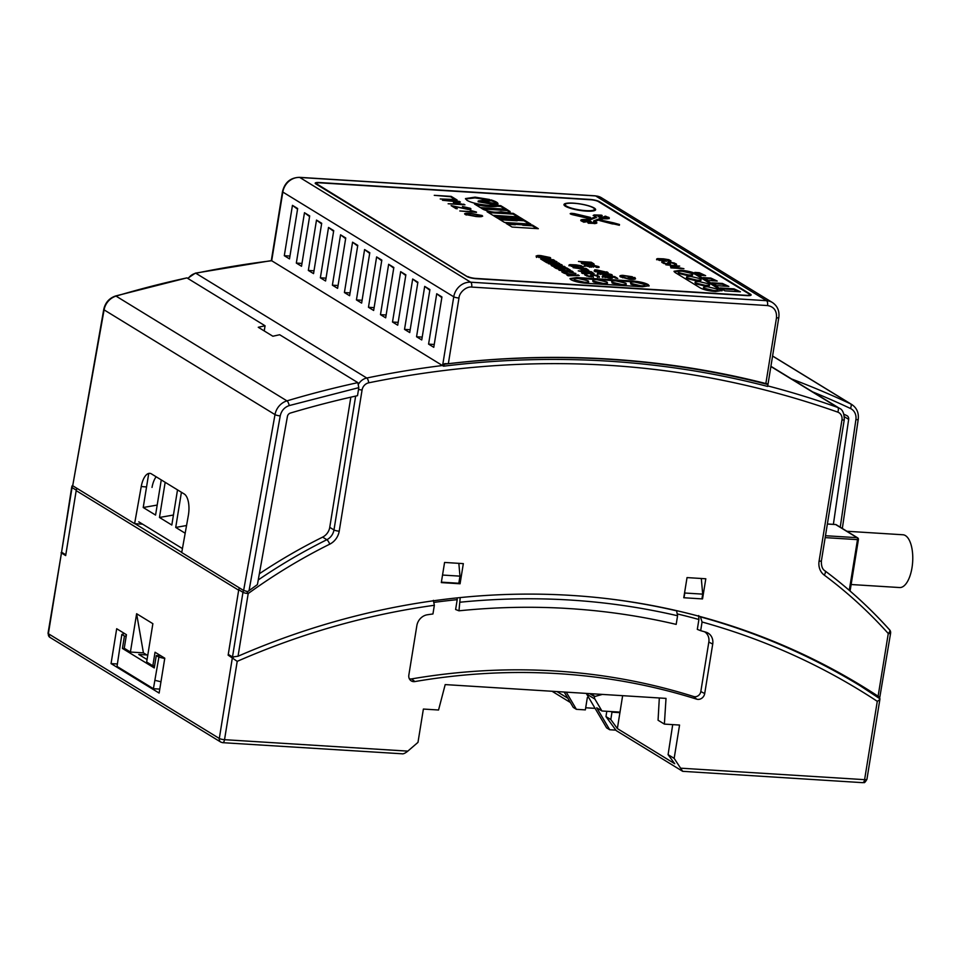 <?xml version="1.0" encoding="UTF-8"?>
<svg xmlns="http://www.w3.org/2000/svg" width="960" height="960" viewBox="0 0 960 960"><rect width="100%" height="100%" fill="white"/><g stroke="black" fill="none" stroke-linecap="round" stroke-linejoin="round"><path stroke-width="1.44" d="M443.52 366.192L444.72 363.648L448.344 363.696A1041.672 916.308 -58.5 0 1 765.852 383.532L768 383.844L767.64 386.436A1038.936 913.896 121.5 0 0 443.52 366.192L271.692 260.748A1039.272 914.196 -58.5 0 0 195.852 273.264A4.008 1.464 -101.7 0 0 195.336 273.156L271.356 260.616M768 383.844L767.952 384.54L768 383.844M61.572 552.204L72.048 487.572A4.008 0.804 -170.8 0 1 71.7 487.164L61.572 552.204L65.796 554.796L76.272 490.164A4.008 3.528 -58.5 0 1 76.992 488.364M271.608 258.744L271.308 260.616M239.46 587.94A4.008 3.528 121.5 0 0 238.74 589.74L228.276 654.372L232.5 656.964L238.044 656.232A797.28 701.328 -58.5 0 1 862.92 686.592A797.28 701.328 -58.5 0 1 878.112 696.216L879.78 697.392L875.46 695.412M350.844 397.164L329.748 527.352A12.024 10.572 -58.5 0 1 322.632 537.12A560.904 493.392 121.5 0 0 259.356 573.756M416.556 336.756L424.704 286.392L429.912 289.572L421.752 339.948L416.556 336.756L422.208 337.104M428.58 344.124L436.728 293.76L441.936 296.952L433.776 347.316L428.58 344.124L434.232 344.472M404.532 329.388L412.68 279.024L417.888 282.204L409.728 332.568L404.532 329.388L410.184 329.736M392.508 322.02L400.668 271.656L405.864 274.836L397.704 325.2L392.508 322.02L398.16 322.368M380.484 314.652L388.644 264.288L393.84 267.468L385.68 317.832L380.484 314.652L386.136 315M368.46 307.284L376.62 256.92L381.816 260.1L373.656 310.464L368.46 307.284L374.112 307.632M356.436 299.916L364.596 249.552L369.792 252.732L361.632 303.096L356.436 299.916L362.1 300.264M344.412 292.548L352.572 242.184L357.768 245.364L349.608 295.728L344.412 292.548L350.076 292.896M332.388 285.18L340.548 234.816L345.744 237.996L337.596 288.36L332.388 285.18L338.052 285.528M320.364 277.812L328.524 227.448L333.72 230.628L325.572 280.992L320.364 277.812L326.028 278.16M308.34 270.444L316.5 220.08L321.696 223.26L313.548 273.624L308.34 270.444L314.004 270.792M296.328 263.076L304.476 212.712L309.684 215.892L301.524 266.256L296.328 263.076L301.98 263.424M284.304 255.708L292.452 205.344L297.66 208.524L289.5 258.888L284.304 255.708L289.956 256.056M188.1 278.604A12.024 10.572 121.5 0 1 195.852 273.264L366.768 378.024A4.008 1.464 78.3 0 1 368.688 382.824C531.996 349.692 688.356 359.46 837.768 412.128A8.016 7.044 -58.5 0 1 841.956 419.964L819.084 561.144A16.02 14.1 121.5 0 0 824.22 575.076C847.428 592.356 868.776 611.844 888.276 633.528L878.112 696.216M865.944 688.56A797.28 701.328 -58.5 0 1 875.556 694.8M824.916 570.828A4.008 1.896 126.7 0 1 824.988 570.864C848.4 588.3 869.952 607.968 889.62 629.856A4.008 1.848 -41.9 0 1 888.276 633.528A4.008 0.804 -170.8 0 0 890.604 633.18L879.78 697.392M865.836 689.268L865.956 688.512A797.28 701.328 121.5 0 0 861.288 685.608M238.044 656.232L248.196 593.544C274.272 574.692 301.44 558.24 329.712 544.188A16.02 14.1 121.5 0 0 339.216 531.168L362.076 389.988A4.008 0.804 -170.8 0 1 358.524 389.4M687.036 577.596L683.772 597.744L702.54 598.92L705.804 578.772L687.036 577.596M441.312 582.6L460.068 583.776L463.332 563.628L444.576 562.452L441.312 582.6M424.704 286.392L429.804 290.256M436.728 293.76L441.816 297.624M767.952 384.54A1040.88 915.6 -58.5 0 0 608.352 359.256A1040.88 915.6 -58.5 0 0 443.832 364.296L444.72 363.648M412.68 279.024L417.78 282.888M400.668 271.656L405.756 275.52M388.644 264.288L393.732 268.152M376.62 256.92L381.708 260.784M364.596 249.552L369.684 253.416M352.572 242.184L357.66 246.036M340.548 234.816L345.636 238.668M328.524 227.448L333.612 231.3M316.5 220.08L321.588 223.932M304.476 212.712L309.564 216.564M292.452 205.344L297.552 209.196M246.768 591.456A4.008 0.816 -125.9 0 1 248.196 593.544A4.008 0.804 -170.8 0 1 242.964 592.32L238.74 589.74M460.068 583.776L458.868 583.032M315.804 183.912A7.212 1.452 -170.8 0 1 315.18 183.168A7.212 1.452 -170.8 0 1 319.38 182.532L589.98 199.428A7.212 1.452 -170.8 0 1 599.4 201.624L750.504 294.228A7.212 1.452 -170.8 0 1 751.128 294.984A7.212 1.452 -170.8 0 1 746.928 295.62L476.328 278.712A7.212 1.452 -170.8 0 1 466.908 276.516L315.804 183.912M448.344 363.696L458.976 298.02C459.24 292.524 466.32 286.224 471.684 287.076A4.008 1.728 -86.4 0 0 470.688 282.204L299.76 177.456A16.02 14.1 121.5 0 0 282.816 192.048L271.692 260.748M772.416 302.52L601.488 197.772A16.02 14.1 121.5 0 0 595.632 195.936L766.548 300.684A16.02 14.1 -58.5 0 1 772.416 302.52C777.48 305.976 779.616 310.968 778.812 317.508A4.008 0.804 -170.8 0 1 776.484 317.856C776.952 310.8 773.964 306.696 767.544 305.556L471.684 287.076M847.092 531.276L902.928 534.768A26.448 11.4 93.6 0 1 912 567.732A26.448 11.4 93.6 0 1 899.628 587.544L851.136 584.52M138.768 521.808L182.436 548.58M181.416 492.264L175.716 527.424L185.172 533.22M165.168 482.304L159.468 517.464L171.816 525.036L177.516 489.876M148.74 473.424L143.22 507.504L155.568 515.076L161.268 479.916M175.716 527.424L186.54 525.528M159.468 517.464L173.436 515.028M143.22 507.504L157.188 505.068M825.48 535.716L857.1 537.684L843.756 529.512A1.608 1.404 -58.5 0 1 844.332 529.692A1.608 1.404 -58.5 0 1 844.344 529.692L836.232 524.724A1.608 1.404 121.5 0 0 835.644 524.544L827.364 524.028M848.988 532.716A1.608 1.404 -58.5 0 1 849.576 532.908L844.344 529.692M635.028 277.548L628.164 277.272L634.932 278.076M565.368 206.232A16.02 3.216 9.2 0 0 582.864 210.804A16.02 3.216 9.2 0 0 595.62 209.688A16.02 3.216 9.2 0 0 594.228 208.032A16.02 3.216 9.2 0 0 576.732 203.448A16.02 3.216 9.2 0 0 563.976 204.564A16.02 3.216 9.2 0 0 565.368 206.232M482.604 208.992L507.3 210.528L509.58 211.92L509.7 211.152C510.744 212.736 507.756 212.928 500.748 211.716C496.08 212.82 490.32 212.088 483.456 209.508L481.176 208.116L507.42 209.76L510.204 211.812M679.692 266.088L672.792 266.616L683.916 268.68L670.848 267.864L679.044 267.936L670.452 266.628L675.48 265.848L665.856 264.804L679.692 266.088M660.024 260.112L663.852 260.676L662.664 259.944L664.416 260.052L666.456 261.3L657.228 259.584L656.7 258.948L657.588 258.612L663.6 258.84L668.844 259.704L670.98 260.952L668.688 261.408L667.788 260.868L668.988 260.58L667.716 259.884L660.588 259.116L658.716 259.32L659.952 260.568M668.724 260.484L670.98 260.952M668.58 261.348L668.976 260.592M658.716 259.32L658.92 260.292M666.036 264.024L662.388 262.752L661.872 261.552L665.628 263.496L668.4 263.772L667.764 262.56L670.044 262.212L674.376 263.004L676.572 264.444L670.908 262.716L669.876 262.98L670.128 264.288L666.036 264.024M663.792 261.948L663.984 263.628M668.316 264.312L668.58 263.556M670.008 262.752L668.028 263.016M588.936 276.516L585.288 275.244L584.772 274.044L588.528 275.988L591.3 276.276L590.664 275.052L592.944 274.704L597.276 275.496L599.472 276.936L593.808 275.208L592.776 275.472L593.028 276.78L588.936 276.516M586.692 274.44L586.884 276.132M591.216 276.804L591.48 276.06M592.908 275.244L590.928 275.508M589.392 273.66L582.54 273.492L581.568 272.892L585.84 272.46L578.256 270.864L591.324 271.68L594.084 273.624L589.392 273.66M591 272.436L594.084 273.624M572.364 266.136L576.204 266.7L575.016 265.968L576.756 266.076L578.796 267.324L569.568 265.608L569.052 264.972L569.928 264.636L575.94 264.864L581.184 265.728L583.332 266.976L581.028 267.432L580.14 266.892L581.328 266.604L580.068 265.908L572.94 265.14L571.056 265.344L572.292 266.592M581.064 266.508L583.332 266.976M580.932 267.372L581.328 266.616M571.056 265.344L571.26 266.316M622.596 277.8L622.716 277.044L628.632 278.616L635.58 278.748C634.968 279.432 632.784 279.576 629.004 279.156L620.556 276.912C619.176 275.952 619.908 275.424 622.752 275.328L632.352 276.756L624.252 275.94L622.716 277.044L622.236 276.468L622.5 277.764M619.86 276.084L620.556 276.912M515.472 224.004L532.404 225.06L538.332 228.696L512.088 227.064L506.16 223.428L515.472 224.004L515.352 224.784L507.576 224.292M515.736 219.048L512.364 216.984L520.008 217.464L523.368 219.528L515.736 219.048M507.204 218.94L503.076 216.408L510.564 216.876L514.692 219.408L507.204 218.94M497.892 218.352L493.764 215.832L501.396 216.3L505.536 218.832L497.892 218.352M517.308 220.02L524.136 219.996L530.832 224.1L504.576 222.456L498.708 218.856L517.308 220.02L517.188 220.788L500.124 219.732M316.8 184.524L316.896 183.984A6.012 1.212 -170.8 0 1 316.368 183.36A6.012 1.212 -170.8 0 1 319.86 182.832L591.168 199.788A6.012 1.212 -170.8 0 1 598.32 201.564L749.424 294.168A6.012 1.212 -170.8 0 1 749.94 294.792A6.012 1.212 -170.8 0 1 746.448 295.32L746.4 295.584M316.896 183.984L467.916 277.008M475.8 278.676L475.836 278.412A6.012 1.212 -170.8 0 1 467.988 276.588M475.836 278.412L746.448 295.32M555.912 261.252L545.604 260.616L544.296 259.8L554.604 260.448L553.392 259.716L540.6 258.912L546.84 262.74L559.632 263.532L548.124 262.152L546.804 261.348L557.112 261.996L555.912 261.252L555.804 261.912M457.128 200.016L451.188 196.38L434.268 195.324L450.54 196.728L455.052 199.488L440.208 198.96L457.128 200.016M457.932 201.828L453.432 202.548L461.688 204.132L448.152 203.772L464.964 204.816L455.988 202.716L460.38 202.02L459.324 201.372L442.452 200.28L457.932 201.828L457.824 202.428M468.972 208.176L467.208 208.968L451.116 205.644L456 208.632L457.272 208.716L453.108 206.172L468.048 209.424C470.832 209.592 471.588 209.22 470.328 208.308L462.48 206.484L470.976 209.016M476.496 212.076L471.168 210.612L470.184 210.552L472.104 211.728L459.792 210.96L476.448 212.376M476.028 216.516C481.08 216.984 483.096 216.648 482.088 215.508L471.144 213.432C465.84 213 463.848 213.336 465.192 214.452L476.028 216.516M482.676 216.156L480.792 215.412C481.608 216.24 479.844 216.48 475.512 216.108L464.904 214.26M464.58 213.792L465.192 214.452M541.008 255.636C537.504 255.264 536.04 255.612 536.628 256.68L545.784 258.564C549.288 258.948 550.752 258.6 550.152 257.52L541.008 255.636M536.064 256.056L536.628 256.68M550.728 258.156L550.152 257.52M605.076 277.476L606.36 276.48L605.22 275.784C602.304 275.76 601.548 276.048 602.976 276.648L609.648 278.112C612.132 278.328 613.032 278.088 612.336 277.392L610.608 276.708L613.272 276.948L617.748 278.46L614.688 276.576L607.536 275.976L610.236 277.128L605.004 276.6L604.896 277.428M610.236 277.128L610.224 278.136M611.736 275.424L611.76 274.596L606.384 273.276L600.336 272.82C597.48 272.916 596.784 273.216 598.236 273.744L609.936 275.46C612.012 275.64 612.612 275.352 611.76 274.596L612.288 275.148M597.66 273.132L598.236 273.744M597.024 269.976L594.756 269.832L596.94 271.164L594.072 270.984L595.272 271.728L608.064 272.52L597.024 269.976L596.184 270.708M589.584 267.036L587.304 265.572L587.184 266.352L588.78 265.464L587.556 264.72C584.364 264.6 583.548 264.924 585.108 265.692L591.384 267.204L594.24 265.896L596.124 266.376L595.452 266.724L596.604 267.432C598.668 267.684 599.352 267.396 598.668 266.568L592.932 265.128L589.692 266.412L590.4 265.416M599.196 267.132L596.148 266.388M596.124 266.376L595.452 266.724M593.784 266.88L594.24 265.896M584.436 265.02L585.108 265.692M633.108 281.052L576.72 277.524L570.024 278.544L571.02 279.744C574.464 281.52 579.468 282.684 586.056 283.248L642.444 286.764L649.14 285.744L648.132 284.556C644.7 282.78 639.696 281.604 633.108 281.052L632.988 281.82L576.6 278.304L570.132 278.964M587.616 263.736L591.672 264.48C593.844 264.684 594.516 264.432 593.676 263.712L591.264 262.236L578.472 261.432L584.376 262.464L585.156 262.944L584.388 263.28L581.34 263.184L582.54 263.928L587.616 263.736M587.652 263.916L586.728 262.608L590.844 263.34L587.628 263.16M585.156 262.944L584.292 263.892M594.168 264.216L590.208 262.944M583.884 270.48L578.988 268.524L573.096 267.696L586.164 268.512L588.864 270.444L583.884 270.48M585.84 269.28L588.864 270.444M568.152 275.796L579.216 275.532L563.472 272.928L568.992 274.992L566.892 275.028L568.152 275.796M575.916 273.516L567.684 271.428L573.06 271.764L571.848 271.02L559.056 270.228L566.508 271.356L561.804 271.908L563.232 272.784L568.224 272.016L575.916 273.516M566.508 271.356L566.424 272.148L562.848 272.544M556.224 268.488L561.888 269.832C564.936 269.808 565.728 269.532 564.264 268.992L563.208 268.344L565.476 268.488L567.972 270.012L570.456 270.168L566.76 267.9L553.968 267.108L556.224 268.488M564.792 269.544L563.076 269.112L563.208 268.344M565.26 266.976L554.208 264.684L562.332 265.188L561.132 264.456L548.34 263.652L559.488 265.956L551.268 265.452L552.468 266.184L565.26 266.976M705.648 275.652L699.264 272.688L694.824 272.412L699.48 275.268L705.648 275.652M675.024 272.46L700.416 288.024C703.86 289.8 708.864 290.976 715.452 291.528L722.136 290.508L721.14 289.32L695.748 273.756C692.316 271.98 687.3 270.804 680.724 270.252L674.028 271.272L675.024 272.46M740.424 291.804L734.028 288.84L720.216 287.976L724.872 290.832L740.424 291.804M728.832 286.428L722.436 283.452L711.744 282.792L716.412 285.648L728.832 286.428M717.24 281.04L710.856 278.076L703.284 277.596L707.952 280.464L717.24 281.04M513.312 213.36L487.068 211.728L492.936 215.328L519.192 216.96L513.312 213.36L513.18 214.14L501.024 213.372L501.144 212.604M500.736 205.656L497.628 205.464C493.068 206.292 486.348 205.872 477.48 204.204L474.492 204.012L480.36 207.612L506.616 209.256L500.736 205.656L500.616 206.436L497.508 206.232L497.628 205.464M497.916 204.072C498.312 202.884 496.08 201.516 491.22 199.968L481.68 201.228L497.952 203.94M581.412 221.064C579.936 219.936 581.124 219.42 584.976 219.504L588.852 219.384L594.78 217.08L593.988 214.932L601.356 215.136L602.196 215.508L599.712 216.72L603.024 217.08L605.544 216.18L609.288 217.836C609.456 218.76 607.428 219.048 603.18 218.7L595.272 221.244L596.928 222.852L595.848 223.452L588.708 223.2L587.844 222.828L590.4 221.952L589.728 221.4L584.34 222.108L580.752 220.26M588.852 219.384L588.732 220.128L594.648 217.86L594.588 216.672M593.136 215.496L595.032 215.52M599.688 216.372L599.64 217.164M595.272 221.244L596.604 223.2M588.588 223.308L590.268 222.72L589.728 221.4M612.228 223.884L599.772 220.632L601.104 220.116L613.56 222.828L619.5 224.496L612.228 223.884M570.768 214.14L571.776 213.324L574.464 213.636L590.46 217.416L588.276 218.364L572.712 214.752C569.724 213.924 569.412 213.444 571.776 213.324L570.204 213.648M497.64 204.408L497.652 204.432C498.108 204.984 495.06 205.296 488.496 205.344C478.524 204.456 471.348 202.776 466.944 200.316L465.48 198.576L475.104 197.136L489.54 199.512L478.236 200.976L497.628 204.456M546.792 261.468L545.484 261.384L545.604 260.616M547.776 262.8L546.804 261.348M548.016 262.812L548.124 262.152M558.324 263.46L558.432 262.8M544.272 259.92L542.028 259.788M553.296 260.364L553.392 259.716M545.484 261.384L544.296 259.8M517.26 220.356L524.016 220.776L524.136 219.996M524.016 220.776L529.284 224.004M451.068 197.052L451.188 196.38M459.288 202.188L457.884 202.056M459.204 202.14L459.324 201.372M462.444 204.66L461.628 204.516M463.692 204.744L463.8 204.108M469.284 209.436L469.404 208.656M453.012 206.808L453.108 206.172M495.18 216.696L501.276 217.08L501.396 216.3M501.276 217.08L503.988 218.736M504.504 217.284L510.444 217.656L510.564 216.876M510.444 217.656L513.144 219.312M513.792 217.86L519.888 218.244L520.008 217.464M519.888 218.244L521.82 219.432M515.412 224.364L522.072 224.784L522.192 224.004M522.072 224.784L522.84 225.252L522.96 224.472M522.84 225.252L532.284 225.84L532.404 225.06M532.284 225.84L536.784 228.6M466.38 215.016L466.464 214.536C465.348 213.732 467.088 213.504 471.66 213.84L480.792 215.412M540.888 256.416C537.372 256.032 535.92 256.38 536.508 257.46M550.272 258.468L547.704 257.388L547.788 258.408L546.948 258.624M538.956 257.592L538.86 256.572L542.292 256.428L547.668 257.376L544.5 257.784L539.124 256.836M616.2 278.364L613.848 277.296M610.56 277.02L609.888 276.96M614.556 277.356L614.688 276.576M612.204 278.172L610.488 277.488L610.608 276.708M602.844 277.428C601.428 276.816 602.172 276.528 605.1 276.552L605.22 275.784M605.064 277.572L606.24 277.26M609.408 275.232L608.556 275.568M609.528 274.452L606.24 274.248L609.528 274.452L608.604 275.316M606.12 275.016L607.152 274.692L606.252 275.088M606.24 274.248L607.272 273.924M604.548 274.14L600.468 273.888L604.548 274.14L604.62 275.136M600.192 274.548L600.468 273.888M611.64 275.364L609.708 274.596M600.312 273.6L600.204 273.588C597.348 273.684 596.652 273.996 598.116 274.524M606.264 274.056L604.224 274.308M603.612 271.584L597.912 270.54L603.612 271.584L603.504 272.244M600.348 272.16L599.04 272.076L599.172 271.308M599.04 272.076L597.912 270.54M605.736 272.376L603.54 271.968M597.852 270.924L596.892 270.744M606.756 272.448L606.864 271.788M596.832 271.824L596.94 271.164M593.436 265.956L589.56 267.192M593.448 267.156L594.108 266.664M584.976 266.472C583.416 265.704 584.232 265.368 587.436 265.488L587.556 264.72M648.912 286.104L648.012 285.336C644.58 283.548 639.564 282.384 632.988 281.82M597.18 279.72C593.292 279.576 592.08 280.044 593.52 281.148L603.18 283.404C607.068 283.548 608.292 283.068 606.84 281.976L597.18 279.72M606.72 282.756C608.16 283.848 606.948 284.316 603.06 284.172L593.4 281.916L592.752 281.148L592.884 280.38L593.52 281.148M607.356 283.512L606.84 281.976M578.388 278.544C574.5 278.4 573.276 278.868 574.728 279.972L584.388 282.228C588.276 282.372 589.488 281.904 588.048 280.8L578.388 278.544M587.916 281.58C589.368 282.672 588.144 283.152 584.256 282.996L574.596 280.74L574.08 279.204L574.728 279.972M588.564 282.348L588.048 280.8M615.984 280.896C612.096 280.752 610.872 281.22 612.324 282.324L621.984 284.568C625.86 284.724 627.084 284.244 625.644 283.152L615.984 280.896M625.512 283.92C626.964 285.024 625.74 285.492 621.852 285.348L612.192 283.092L611.676 281.556L612.324 282.324M626.16 284.688L625.644 283.152M634.776 282.072C630.888 281.928 629.664 282.396 631.116 283.488L640.776 285.744C644.664 285.9 645.888 285.42 644.436 284.328L634.776 282.072M644.316 285.096C645.756 286.2 644.532 286.668 640.644 286.524L630.984 284.268L630.468 282.732L631.116 283.488M644.952 285.864L644.436 284.328M632.592 279.396L633.228 278.328M633.096 279.096L634.2 279.3M622.764 276.108L620.04 276.516M590.712 264.108L589.788 264.456L590.712 264.108M590.844 263.34L589.824 264.288M587.484 263.916L586.728 262.608M585.036 263.712L584.268 264.048L585.036 263.712M586.716 262.728L584.592 262.596M591.144 263.004L591.264 262.236M576.18 266.82L576.756 266.076M576.636 266.844L577.248 267.228M568.92 265.752L571.968 265.404M586.8 270.768L585.24 268.908L580.74 268.632L584.064 270.084L586.716 269.82M581.256 269.796L580.74 268.632M579.588 268.884L580.68 268.956M586.032 269.292L586.164 268.512M592.008 273.936L590.412 272.076L586.344 271.824L589.548 273.252L591.948 273.012M586.908 273.012L586.344 271.824M585.72 273.144L585.84 272.46M585.204 272.076L586.296 272.148M591.204 272.448L591.324 271.68M584.652 274.752L584.772 274.044M584.736 274.836L586.368 275.172M597.144 276.276L599.196 277.368M592.776 275.472L593.376 277.26M575.172 274.944L569.832 274.32L575.172 274.944L575.052 275.628M569.832 274.32L570.756 275.736L570.924 274.98M568.992 274.992L568.116 275.772M577.992 274.788L577.872 275.568L575.124 275.208M569.796 274.536L567.828 274.272M567.66 271.548L566.532 271.476M571.752 271.68L571.848 271.02M567.564 272.112L567.684 271.428M567.612 272.112L567.72 271.44M561.444 269.484L560.544 269.832L561.444 269.484M561.564 268.704L557.652 267.996L560.724 268.188L561.564 268.704L560.568 269.724M558.504 269.364L557.652 267.996M568.908 270.072L565.692 268.62M563.184 268.464L560.94 268.32M557.628 268.116L555.384 267.972M566.628 268.68L566.76 267.9M563.964 266.904L564.06 266.256M559.38 266.616L559.488 265.956M554.184 264.804L550.86 264.6M561.024 265.104L561.132 264.456M562.632 266.82L559.428 266.304M661.764 262.26L661.872 261.552M661.836 262.344L663.468 262.68M674.244 263.784L676.296 264.876M670.116 264.204L670.26 263.46M670.296 263.484L670.476 264.768M663.84 260.796L664.416 260.052M664.296 260.82L664.908 261.204M656.58 259.728L659.616 259.38M672.072 266.868L672.756 266.82M675.432 266.184L677.1 266.28M703.572 275.532L699.132 273.468L699.264 272.688M699.132 273.468L696.24 273.288M721.908 290.868L695.628 274.524C692.184 272.748 687.18 271.584 680.604 271.02L674.136 271.68M707.784 286.836C703.896 286.68 702.672 287.16 704.124 288.252L713.784 290.508C717.672 290.652 718.884 290.184 717.444 289.08L707.784 286.836M717.312 289.86C718.764 290.952 717.54 291.432 713.652 291.288L703.992 289.032L703.476 287.484L704.124 288.252M717.96 290.628L717.444 289.08M699.324 281.64C695.436 281.496 694.212 281.964 695.652 283.068L705.312 285.324C709.2 285.468 710.424 285 708.984 283.896L699.324 281.64M708.852 284.676C710.304 285.768 709.08 286.248 705.192 286.092L695.532 283.836L695.016 282.3L695.652 283.068M709.5 285.444L708.984 283.896M690.852 276.456C686.964 276.312 685.752 276.78 687.192 277.884L696.852 280.128C700.74 280.284 701.964 279.804 700.512 278.712L690.852 276.456M700.392 279.48C701.832 280.584 700.62 281.052 696.732 280.908L687.072 278.652L686.424 277.884L686.556 277.116L687.192 277.884M701.028 280.248L700.512 278.712M682.392 271.272C678.504 271.116 677.28 271.596 678.732 272.688L688.392 274.944C692.28 275.088 693.492 274.62 692.052 273.528L682.392 271.272M691.92 274.296C693.372 275.4 692.148 275.868 688.26 275.724L678.6 273.468L678.084 271.92L678.732 272.688M692.568 275.064L692.052 273.528M738.348 291.672L733.908 289.608L734.028 288.84M733.908 289.608L721.632 288.852M726.756 286.296L722.316 284.232L722.436 283.452M722.316 284.232L713.172 283.656M715.164 280.908L710.724 278.844L710.856 278.076M710.724 278.844L704.712 278.472M507.3 210.528L507.42 209.76M517.644 216.864L513.18 214.14M501.024 213.372L488.484 212.592M489.78 212.676L489.912 211.896M505.068 209.16L500.616 206.436M497.508 206.232C492.936 207.072 486.216 206.652 477.348 204.972L475.908 204.888M477.348 204.972L477.48 204.204M497.796 204.852C498.192 203.664 495.948 202.296 491.088 200.736L484.14 201.66M491.088 200.736L491.22 199.968M594.264 223.632L593.7 220.872L600.408 218.328L602.76 218.292C606.096 218.568 607.704 218.34 607.596 217.62L606.24 216.756L601.824 217.548L598.164 216.624L600.06 215.328L595.524 215.328L596.364 217.452L590.448 219.744L585.756 219.936C582.78 219.876 581.844 220.284 582.96 221.16L590.604 221.232L591.984 222.324L589.992 223.008L595.224 222.576L594.9 223.596M595.404 216.096L596.268 217.68M582.384 221.532L582.456 220.536L582.864 221.724M583.752 222.252L586.44 221.46M590.484 222.012L591.864 223.092M593.568 221.64L601.176 219M607.356 218.808L607.596 217.62M597.972 216.78L600.06 215.328M580.92 220.68L582.636 220.296M599.988 215.748L601.044 215.892M602.892 217.848L605.544 216.18M605.424 216.96L606.168 217.092M607.56 217.56L609.156 218.616M590.268 222.72L589.596 222.168L590.268 222.72M595.524 215.328L594.756 216.756M600.912 220.908L601.104 220.116M600.984 220.884L602.436 221.256M608.34 222.696L619.38 225.276M571.656 214.104L590.34 218.196M465.54 198.984L474.984 197.904L487.452 199.788M496.26 204.96L478.116 201.756L478.236 200.976M588.72 697.572L587.352 697.488L585.348 709.884L576.384 709.332L566.244 692.148M586.344 693.408A4.008 3.528 121.5 0 0 586.632 694.032L594.924 699.108L601.932 710.988L620.1 712.116M602.388 694.404L594.48 696.576L589.656 693.612M594.924 699.108A4.008 3.528 -58.5 0 1 594.48 696.576M586.632 694.032L606.6 727.848L609.696 729.744L615.864 730.128M576.384 709.332L573.3 707.436L564.192 692.028M609.696 729.744L596.736 707.796L601.932 710.988M590.604 693.672L594.552 696.096M407.82 751.128L224.532 739.68A4.008 1.728 93.6 0 1 222.648 742.68L401.964 753.78C403.212 754.152 405.156 753.264 407.82 751.128L417.984 742.368L423.384 709.056L438.552 710.004L445.2 684.588L666.012 698.388L664.38 724.104L658.068 720.24L659.316 697.968M567.864 698.244L556.98 691.572M622.632 695.676L617.364 728.58L674.724 763.728L668.088 754.656L672.708 724.632M433.368 600.336L434.352 605.28L432.948 613.956A784.464 690.048 121.5 0 0 427.392 614.76A12.024 10.572 121.5 0 0 416.856 625.608L408.84 675.084A6.408 5.64 121.5 0 0 410.532 680.352A6.408 5.64 121.5 0 0 414.888 681.564A717.156 630.84 -58.5 0 1 696.684 699.168A6.408 5.64 121.5 0 0 704.7 693.564L712.716 644.1A12.024 10.572 121.5 0 0 706.632 632.412A12.024 10.572 121.5 0 0 705.864 632.16A784.464 690.048 121.5 0 0 700.668 630.684L702.072 622.008L700.332 616.596M617.364 728.58L610.8 719.544L605.976 716.592L616.2 730.584L682.668 771.324L674.16 758.376L679.56 725.052L664.38 724.104M701.304 578.496L702.696 594.132L684.792 593.016L684.024 597.756M701.928 598.884L702.696 594.132M684.792 593.016L684.708 591.996M458.844 563.34L459.972 576.144L458.832 583.248L441.384 582.156M62.256 552.624A797.28 701.328 -58.5 0 0 61.452 552.984L48.024 633.288A4.008 0.804 9.2 0 0 48.372 633.708L61.452 552.984L65.676 555.576L76.188 490.632A4.008 3.528 -58.5 0 1 77.184 488.484M570.384 702.504L552.048 691.26M682.668 771.324L862.728 782.664A4.008 1.728 -86.4 0 0 864.6 779.664L681.312 768.216M674.16 758.376L668.088 754.656M619.68 712.656L611.988 712.176L610.8 719.544M700.668 630.684L697.308 629.376L698.916 619.488L698.652 615.576M696.684 699.168L693.684 696.528A5.712 5.028 121.5 0 0 700.824 691.536L708.828 642.06A11.316 9.96 121.5 0 0 704.568 631.776M693.684 696.528A717.852 631.464 121.5 0 0 411.612 678.912L414.888 681.564M409.332 678.756A5.712 5.028 121.5 0 0 411.612 678.912M76.188 490.632L238.668 590.196L228.144 655.14L237.216 661.344C301.524 633.264 367.236 614.58 434.352 605.28M789.816 648.264L802.896 654.696A797.28 701.328 121.5 0 1 860.184 685.776L879.972 698.832L866.928 779.304A4.008 0.804 9.2 0 1 864.6 779.664L877.284 701.328C879.576 700.02 880.356 698.964 879.66 698.172A797.28 701.328 121.5 0 0 861.168 686.376A797.28 701.328 121.5 0 0 701.088 617.064M459.972 576.144L442.536 575.052M117.408 663.996L111.048 663.6L159.132 693.072L164.784 658.2L155.04 652.236L152.844 665.796L146.664 662.004L152.868 623.688L136.62 613.728L130.416 652.044L124.248 648.264L126.444 634.704L116.688 628.728L111.048 663.6M595.092 708.36L585.684 707.772M605.976 716.592L606.792 711.288M610.956 711.552L611.988 712.176M574.848 608.94L563.124 608.208A784.464 690.048 -58.5 0 0 458.976 610.812L455.616 609.504L457.2 599.676A793.812 698.28 121.5 0 0 434.352 602.328M698.916 619.488A793.812 698.28 121.5 0 0 677.688 614.016M228.96 654.792A797.28 701.328 121.5 0 0 228.144 655.14M611.784 599.208A797.28 701.328 -58.5 0 1 676.584 610.836L676.104 610.548M457.2 599.676L457.092 597.912M134.964 523.692L181.752 552.372M152.844 665.796L154.608 665.904M130.416 652.044L143.412 652.86L147.72 655.5M143.412 652.86L136.62 613.728M574.944 608.976A784.464 690.048 -58.5 0 1 676.176 624.384L677.58 615.756L676.584 610.836M458.976 610.812L460.14 598.38M124.392 633.456L121.836 634.44L117.024 666.408L153.408 688.716L158.88 657.144L156.288 655.548L154.272 667.944L122.436 648.432L124.44 636.036L121.836 634.44M124.44 636.036L126.204 636.144M160.932 655.836L156.288 655.548M158.88 657.144L164.736 658.512M160.968 681.756L155.124 680.388M124.752 648.576L122.436 648.432M159.78 689.112L153.408 688.716M147.06 659.556L138.744 654.456L146.844 654.96M843.948 414.264A1027.26 903.624 -58.5 0 1 846.84 415.62A4.008 3.528 -58.5 0 1 848.664 419.352L833.376 524.364M156.156 476.784A17.628 7.656 -85.3 0 0 152.028 487.404M243.624 590.484L181.728 552.552L188.352 515.4A17.628 7.656 -85.3 0 0 184.236 493.992L151.416 473.88A17.628 7.656 -85.3 0 0 149.82 473.34A17.628 7.656 -85.3 0 0 141.24 486.528L134.604 523.68L72.708 485.736L104.088 309.864L275.004 414.612L243.624 590.484L247.704 591.6L257.424 584.58L287.412 416.484A4.008 3.528 -58.5 0 1 290.4 413.052A1027.26 903.624 -58.5 0 1 357.516 395.676L358.812 387.648L357.84 382.632L279.684 334.74A1039.272 914.196 121.5 0 0 272.88 336.24L258.264 327.276A1039.272 914.196 -58.5 0 1 265.068 325.776L186.912 277.884L115.5 296.004A4.008 1.356 -106.6 0 1 116.04 296.112A16.02 14.1 121.5 0 0 104.088 309.864A4.008 0.78 -169.9 0 1 103.74 309.456L72.708 485.736M142.62 524.172L134.604 523.68M265.068 325.776L264.228 330.936M585.852 210.636A14.82 2.976 9.2 0 0 594.468 209.316A14.82 2.976 9.2 0 0 573.828 203.268A14.82 2.976 9.2 0 0 565.212 204.576A14.82 2.976 9.2 0 0 585.852 210.636M329.748 527.352L333.972 529.944L355.656 396.084M358.644 383.928A12.024 10.572 -58.5 0 1 366.768 378.024A1039.272 914.196 -58.5 0 1 442.62 365.508L453.744 296.808L282.816 192.048A4.008 0.804 9.2 0 1 282.48 191.64L271.692 258.228M767.736 385.896A1039.272 914.196 -58.5 0 1 837.66 407.436L770.88 366.504M72.768 485.772A4.008 3.528 121.5 0 0 72.048 487.572L76.272 490.164M339.216 531.168A4.008 0.804 -170.8 0 1 333.972 529.944A12.024 10.572 -58.5 0 1 326.856 539.712L322.632 537.12M770.916 366.3L839.388 408.264A12.024 10.572 -58.5 0 0 837.66 407.436A4.008 1.872 109.7 0 1 837.768 412.128M839.388 408.264C842.556 409.476 844.188 413.256 844.284 419.604L821.412 560.784A4.008 0.804 -170.8 0 1 819.084 561.144M844.284 419.604A4.008 0.804 -170.8 0 1 841.956 419.964M232.5 656.964L242.964 592.32A4.008 3.528 -58.5 0 1 243.684 590.52M258.252 579.936A560.904 493.392 -58.5 0 1 326.856 539.712A4.008 1.104 -116.4 0 1 329.712 544.188M362.076 389.988A8.016 7.044 -58.5 0 1 368.688 382.824M458.976 298.02A4.008 0.804 -170.8 0 1 453.744 296.808A16.02 14.1 -58.5 0 1 470.688 282.204L766.548 300.684A4.008 1.728 93.6 0 1 767.544 305.556M776.484 317.856L765.852 383.532M825.048 570.924A560.904 493.392 -58.5 0 1 889.428 629.7A4.008 1.848 -41.9 0 1 889.62 629.856A4.008 4.008 0 0 1 890.604 633.18M821.412 560.784C821.172 565.98 822.36 569.34 824.988 570.864A4.008 1.896 126.7 0 1 824.22 575.076M299.388 177.336L595.248 195.816A4.008 1.728 93.6 0 1 595.632 195.936L299.76 177.456A4.008 1.728 -86.4 0 0 299.388 177.336C290.424 177.672 284.784 182.436 282.48 191.64M750.3 295.488L750.504 294.228M843.756 529.512L835.644 524.544A1.608 0.696 -86.4 0 0 835.5 524.496A1.608 0.696 -86.4 0 0 835.344 524.52M825.168 537.612L857.496 539.64L849.276 590.34M858.288 539.328L857.496 539.64A1.608 0.696 -86.4 0 0 857.1 537.684A1.608 1.404 -58.5 0 1 857.676 537.864L849.576 532.908M544.392 258.456L544.5 257.784M608.46 278.016L608.556 277.416M606.276 273.936L606.384 273.276M600.204 273.588L600.336 272.82M592.8 265.908L592.932 265.128M593.4 267.096L593.532 266.328M576.6 278.304L576.72 277.524M622.632 276.108L622.752 275.328M569.808 265.404L569.928 264.636M586.908 275.988L587.016 275.352M591.36 276.816L591.456 276.192M597.168 276.144L597.276 275.496M598.728 276.996L598.848 276.216M599.22 277.224L599.316 276.588M593.064 276.744L593.196 275.976M558.348 269.268L558.48 268.5M664.008 263.496L664.116 262.86M668.46 264.324L668.556 263.7M674.268 263.652L674.376 263.004M675.828 264.504L675.948 263.724M676.32 264.732L676.416 264.096M657.456 259.38L657.588 258.612M695.628 274.524L695.748 273.756M721.02 290.088L721.14 289.32M595.848 217.464L595.968 216.684M585.204 221.676L585.324 220.908M586.356 221.46L586.488 220.68M596.364 220.584L596.484 219.816M600.276 219.108L600.408 218.328M599.652 216.192L599.772 215.412M594.312 217.992L594.432 217.212M601.248 215.82L601.356 215.136M604.296 217.272L604.416 216.492M604.884 216.984L605.016 216.204M608.508 218.004L608.64 217.236M608.556 218.028L608.676 217.26M588.612 223.188L588.72 222.528M605.232 221.904L605.352 221.196M613.428 223.608L613.56 222.828M574.332 214.404L574.464 213.636M474.984 197.904L475.104 197.136M233.556 657.216A797.28 701.328 121.5 0 0 232.368 657.732L219.3 738.456A4.008 0.804 9.2 0 0 224.532 739.68L237.216 661.344M702.072 622.008C764.88 639.42 823.284 665.856 877.284 701.328M712.716 644.1L708.828 642.06M704.7 693.564L700.824 691.536M862.344 782.544A4.008 1.728 -86.4 0 0 862.728 782.664C864.084 781.68 863.724 784.836 866.928 779.304M48.024 633.288L49.896 637.356A4.008 3.528 -58.5 0 1 48.372 633.708L219.3 738.456A4.008 3.528 121.5 0 0 220.812 742.104L222.648 742.68M460.368 602.184C534.696 594.828 607.104 599.352 677.58 615.756M772.572 356.064L850.584 403.884A16.02 14.1 -58.5 0 1 851.796 404.532C856.788 407.916 858.936 412.824 858.24 419.256A4.008 0.84 -171.7 0 1 855.9 419.664L840.252 527.184M855.9 419.664A12.024 10.572 -58.5 0 0 850.416 408.456A4.008 1.896 -64.8 0 0 850.584 403.884A1039.272 914.196 -58.5 0 0 791.58 378.972M850.416 408.456A1035.264 910.668 121.5 0 0 812.676 391.896M848.664 419.352L844.404 416.748M358.812 387.648L289.188 405.588A4.008 1.356 -106.6 0 0 286.956 400.872A16.02 14.1 -58.5 0 0 275.004 414.612A4.008 0.78 10.1 0 0 280.224 415.896L249.036 590.724M357.84 382.632A1039.272 914.196 -58.5 0 0 286.956 400.872L116.04 296.112A1039.272 914.196 121.5 0 1 186.912 277.884M289.188 405.588C284.388 407.292 281.4 410.736 280.224 415.896M141.24 486.528L146.556 486.96M72.396 485.472A4.008 4.008 0 0 0 71.7 487.164M187.68 278.352L195.336 273.156M778.812 317.508L768.036 384.084M595.248 195.816L601.488 197.772M827.376 523.98L835.5 524.496A1.608 1.608 0 0 1 836.232 524.724M857.676 537.864A1.608 1.608 0 0 1 858.42 539.496L850.08 591.024M316.368 183.36L316.236 184.176M749.94 294.792L749.808 295.584M481.068 216.636L481.2 215.856M465.924 214.86L466.044 214.08M609.612 275.436L609.732 274.668M605.94 274.824L606.06 274.044M590.616 267.024L590.748 266.244M596.244 267.396L596.376 266.616M593.268 266.808L593.388 266.028M590.988 264.372L591.108 263.592M585.264 263.94L585.384 263.16M586.932 270.048L586.8 270.828M592.128 273.228L592.008 273.996M586.44 274.704L586.32 275.484M591.492 276.12L591.36 276.9M597.528 276.624L597.408 277.404M592.752 275.388L592.632 276.156M561.684 269.724L561.816 268.944M663.54 262.212L663.42 262.992M668.592 263.628L668.46 264.408M674.628 264.132L674.508 264.912M669.852 262.896L669.732 263.664M594.984 216.948L594.864 217.716M599.544 216.504L599.412 217.284M595.08 221.388L594.948 222.156M590.568 221.82L590.448 222.588M61.068 552.804L61.932 552.42M49.896 637.356L220.812 742.104M772.584 355.992L851.796 404.532M858.24 419.256L842.34 528.468M103.74 309.456C105.228 302.712 109.152 298.236 115.5 296.004M594.468 209.316L594.252 210.708M565.212 204.576L564.984 205.98"/></g></svg>
